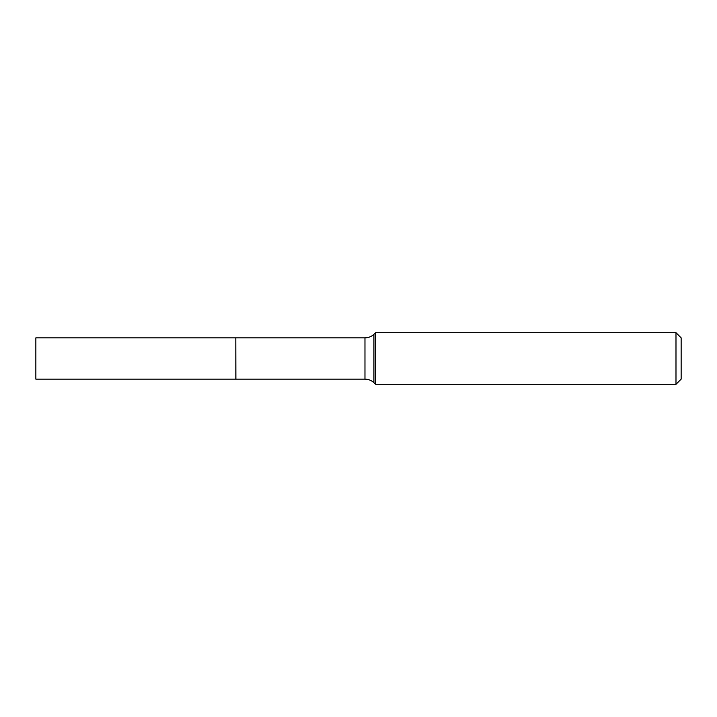 <?xml version="1.0" encoding="UTF-8"?>
<svg xmlns="http://www.w3.org/2000/svg" width="717" height="717" viewBox="0 0 717 717"><rect width="100%" height="100%" fill="white"/><g stroke="black" fill="none" stroke-linecap="round" stroke-linejoin="round"><path stroke-width="1.08" d="M35.85 358.5L35.85 379.15L235.812 379.15L235.812 337.85L35.85 337.85L35.85 358.5M235.812 337.931L235.902 379.15L364.971 379.15C368.404 379.194 371.379 380.368 373.916 382.672L375.672 384.312L675.988 384.312L675.988 332.688L375.672 332.688L375.672 384.312M675.988 332.688L681.15 337.85L681.15 379.15L675.988 384.312M235.902 337.85L364.971 337.85C368.404 337.806 371.379 336.632 373.916 334.328L373.916 382.672M364.971 337.85L364.971 379.15M373.916 334.328L375.672 332.688"/></g></svg>
